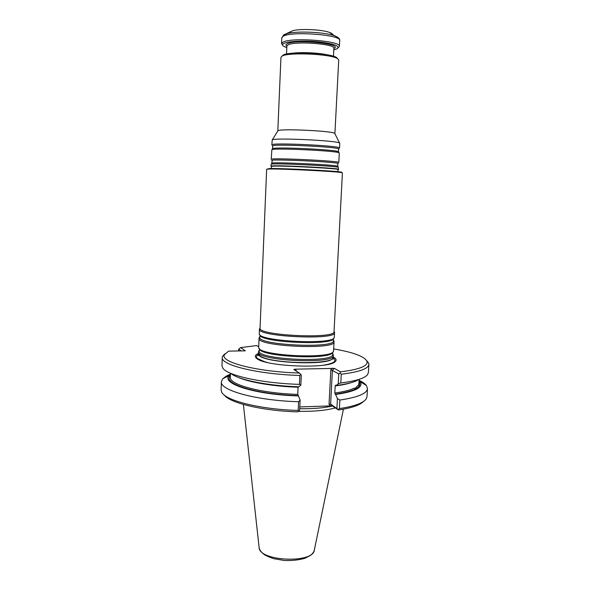 <?xml version="1.0" encoding="UTF-8"?>
<svg xmlns="http://www.w3.org/2000/svg" width="590" height="590" viewBox="0 0 590 590"><rect width="100%" height="100%" fill="white"/><g stroke="black" fill="none" stroke-linecap="round" stroke-linejoin="round"><path stroke-width="0.89" d="M267.078 169.168L268.384 169.072C277.728 168.467 338.734 171.484 341.994 172.7L342.414 172.877L334.029 331.595C336.13 339.272 257.24 335.555 260.057 328.106L266.643 169.308L268.863 168.615C278.111 167.995 338.306 170.975 341.544 172.199L341.787 172.472M332.502 353.838L333.343 355.445C335.408 364.568 255.581 360.8 258.494 351.913L259.482 350.394M258.494 351.913L258.464 354.066L260.028 355.873C269.446 363.757 333.195 365.151 333.173 357.584L333.343 355.445M333.32 340.43L334.065 341.809L333.534 351.072C333.638 359.472 257.815 355.895 258.708 347.547L259.054 338.269L259.925 336.964M334.065 341.809C336.175 350.172 256.171 346.404 259.054 338.269M334.102 331.602L334.552 332.472L334.279 337.318C334.936 345.106 257.882 341.477 259.261 333.778L259.453 328.932L260.057 328.04M334.552 332.613C336.698 340.474 256.562 336.698 259.438 329.072M258.427 353.469C255.116 354.87 254.445 356.463 256.399 358.233L256.989 358.683C265.891 366.493 327.45 369.045 334.832 361.935C336.949 360.35 336.425 358.705 333.262 356.994M359.244 379.304L358.698 385.432L358.248 385.182L355.283 388.353L354.465 388.043C350.305 390.145 343.756 391.79 334.818 392.984L335.15 394.186C354.398 391.318 362.385 387.158 359.111 381.715M335.327 407.882C326.233 410.419 313.998 411.569 298.614 411.333M359.185 380.373C362.658 382.032 365.062 383.743 366.405 385.506L367.474 388.589C366.965 393.582 357.761 397.395 339.87 400.035L339.405 408.59C354.745 406.267 363.728 402.948 366.368 398.641L367.002 396.627L367.474 388.589M358.882 379.422C354.937 382.069 347.34 384.09 336.101 385.506L335.577 385.196L335.194 385.934L334.818 392.984M359.177 380.543L360.158 381.649C363.72 387.261 355.549 391.539 335.622 394.489L335.15 394.186M335.622 394.489L337.428 398.575L339.87 400.035M363.455 401.517C359.93 405.16 351.596 407.985 338.439 409.998L332.318 405.839L330.621 404.039L338.092 409.445L339.405 408.59M336.905 408.28L337.428 398.575M366.619 360.527L368.735 363.241L368.89 364.362L368.411 372.57L367.4 374.856C364.288 378.419 355.423 381.125 340.791 382.976L338.218 383.854L338.756 373.949L330.857 369.606L329.036 404.268L330.621 404.039L332.406 370.321L334.309 368.374L340.504 371.855L340.061 373.072L341.271 374.23L340.791 382.976M336.101 385.506L338.218 383.854M332.613 362.747L333.144 362.85M338.439 409.998L338.092 409.445M298.857 411.215L299.632 409.947L300.111 400.086L298.592 401.731L298.179 410.441L298.857 411.215L297.5 411.857C262.13 410.839 229.54 402.867 224.178 394.946M298.179 410.441C259.386 409.401 224.384 400.278 221.552 391.812L221.11 389.747L221.398 381.7L222.747 378.736L226.302 376.118L226.265 376.995M300.826 385.13L299.425 384.378L299.853 375.469L300.635 374.237L301.313 375.063L300.826 385.13L298.916 386.797C267.558 385.875 237.851 379.731 230.808 373.382M238.198 377.349C249.142 382.298 273.391 386.428 298.09 387.232L297.751 394.4L298.481 395.927C254.991 394.769 220.291 383.441 229.333 375.476L230.417 374.466M230.425 374.097L226.302 376.118M298.592 401.731C256.171 400.58 219.591 390.27 221.398 381.7M300.111 400.086L298.481 395.927M299.425 384.378C261.518 383.257 226.885 375.395 222.762 368.035L221.973 365.667L222.26 357.444L222.526 356.345L224.886 353.838M368.89 364.362C368.418 368.735 359.207 372.025 341.271 374.23M340.061 373.072L338.756 373.949M299.779 406.93L332.318 405.839M295.892 370.822L296.357 370.564L296.328 371.103M299.853 375.469C257.262 374.207 220.49 364.945 222.26 357.444M241.118 350.903L238.692 349.192L238.626 350.947M258.7 346.891L256.635 345.563L240.698 347.599L245.337 350.821L228.588 351.139L222.526 356.345M333.689 348.933C353.336 352.289 364.436 356.426 367.002 361.338C368.197 365.992 359.369 369.495 340.504 371.855M334.309 368.374L295.044 369.178L293.805 369.48L299.351 373.05C255.765 371.7 219.539 361.958 224.429 354.612M300.635 374.237L299.351 373.05M238.692 349.192L240.698 347.599M272.536 165.908C281.895 165.2 340.873 168.29 338.439 169.345L338.343 167.353C336.44 165.945 273.244 162.965 271.223 164.182L270.935 166.159L272.536 165.908M332.635 35.149C333.077 34.242 332.008 33.328 329.434 32.398C321.904 29.53 300.553 28.527 292.78 30.673L289.329 32.465M282.61 45.128L281.533 43.653L283.016 42.141C291.431 37.067 341.654 40.916 339.412 46.381L338.203 47.753M286.799 47.665L283.709 46.315C282.108 45.26 282.204 44.287 284.011 43.387C288.488 41.13 305.037 40.386 319.249 41.897C334.523 43.852 340.445 46.16 337.001 48.823L333.793 49.885M337.672 58.712L336.617 57.555C330.82 53.07 289.461 51.123 283.266 55.04L282.108 56.087M334.906 133.731L338.712 60.033L337.613 58.676C331.632 54.044 288.562 52.016 282.168 56.057L280.951 57.311L277.802 131.032M334.928 133.665L334.751 133.421C333.048 130.928 279.918 128.428 277.979 130.744L277.787 130.973M339.796 143.326L339.619 143.09C337.871 140.567 274.203 137.566 272.233 139.911L271.828 144.897C269.696 142.323 341.912 145.73 339.552 148.09L339.796 143.326M339.287 153.053L339.051 152.832C336.765 150.767 274.35 147.825 271.879 149.661L271.223 159.352C269.062 157.53 341.116 160.93 338.793 162.538L339.287 153.053M332.332 353.351L332.635 354.03C336.853 363.418 254.246 359.524 259.327 350.578L259.696 349.929M332.723 352.134C332.303 360.35 258.56 356.795 259.408 348.609M333.062 339.818L333.372 340.496C337.082 348.992 255.374 345.143 259.873 337.03L260.242 336.389M333.483 338.336C333.947 345.983 258.781 342.443 259.961 334.862M333.026 357.894C335.297 359.391 335.504 360.822 333.645 362.186C332.177 363.204 329.567 364.074 325.828 364.79M265.094 361.928L257.557 358.595C255.839 357.061 256.171 355.659 258.575 354.384M332.664 358.359C329.242 366.132 261.569 362.939 258.892 354.878L258.309 355.63L258.944 354.951M343.432 409.172L314.382 549.784C313.88 563.944 258.25 561.326 259.084 547.181L243.39 404.452M351.153 382.674C347.097 384.024 341.772 385.108 335.194 385.934M332.214 362.931L332.716 363.027M332.539 405.994C323.917 407.985 312.966 408.9 299.691 408.737M230.461 373.234L230.314 377.128C228.802 384.496 260.751 393.301 297.751 394.4M230.373 375.646C221.899 383.456 255.713 394.437 298.046 395.617M330.289 405.61L329.036 404.268M330.857 369.606L332.266 368.16M295.044 369.178L296.357 370.564M337.864 171.697L337.989 169.706C345.032 168.843 282.802 165.466 272.72 166.188L271.348 166.564L271.282 168.556M283.303 35.223L287.256 33.541C297.183 30.813 325.038 32.126 334.67 35.776L338.446 37.819M292.78 30.673L283.886 34.832L281.784 37.79L283.274 36.211C291.703 30.916 341.971 34.832 339.715 40.518L339.412 46.381M286.865 46.271C285.538 45.364 285.663 44.523 287.242 43.741C296.003 38.881 344.236 43.918 333.866 48.491M286.519 54.044L286.873 46.079L288.119 44.847C295.111 40.821 335.614 43.926 333.874 48.299L333.468 56.257M327.524 54.885C318.91 52.798 301.343 51.964 292.574 53.233M338.542 152.006L338.468 149.366C346.234 147.102 265.264 143.289 272.786 146.268L272.462 148.894M339.051 152.832L338.35 151.696C336.079 149.631 275.139 146.755 272.683 148.599L271.879 149.661M337.768 166.424L337.768 163.732C344.914 162.272 265.153 158.511 272.13 160.642L271.872 163.319M338.343 167.353L337.642 166.218C335.74 164.794 274.048 161.889 272.019 163.128L271.223 164.182M259.725 349.287L258.553 351.574M332.362 352.717L333.32 355.099M260.271 335.518L259.091 338.033M333.114 338.955L334.051 341.566M260.065 327.981L259.453 328.932M334.029 331.469L334.552 332.472M323.77 365.114C328.423 364.369 331.713 363.396 333.645 362.186L334.832 361.935M267.108 362.437C262.55 361.264 259.364 359.981 257.557 358.595L256.399 358.233M332.613 358.425L333.173 359.163L332.657 358.373M314.264 550.33C313.954 551.812 312.707 553.501 310.524 555.389L305.023 558.236C299.086 559.976 292.22 560.736 284.409 560.5L273.495 558.634C268.14 556.68 264.917 555.234 263.848 554.29C260.662 551.621 259.069 549.253 259.084 547.181M355.283 388.353L354.782 388.279M359.022 383.198L359.052 382.689M360.158 381.649L366.405 385.506M230.336 376.619L230.314 377.128M229.333 375.476L222.747 378.736M367.002 361.338L368.735 363.241M329.434 32.398L334.67 35.776C338.454 37.369 340.135 38.947 339.715 40.518M281.784 37.79L281.533 43.653M283.266 55.04L282.168 56.057M336.617 57.555L337.613 58.676M277.979 130.744L272.233 139.911M334.751 133.421L339.619 143.09M341.544 172.199L341.994 172.7"/></g></svg>
